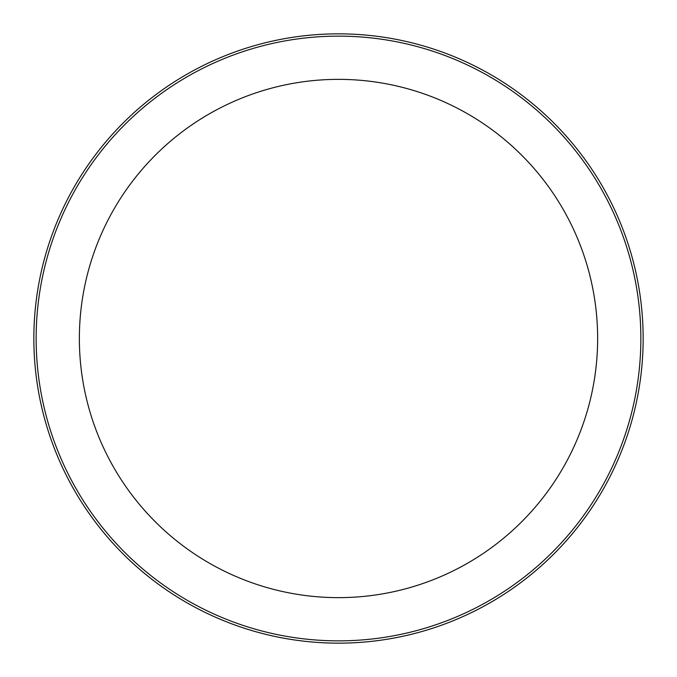 <?xml version="1.0" encoding="UTF-8"?>
<svg xmlns="http://www.w3.org/2000/svg" width="677" height="677" viewBox="0 0 677 677"><rect width="100%" height="100%" fill="white"/><g stroke="black" fill="none" stroke-linecap="round" stroke-linejoin="round"><path stroke-width="1.02" d="M643.15 338.5A304.65 304.65 0 0 1 338.5 643.15A304.65 304.65 0 0 1 33.85 338.5A304.65 304.65 0 0 1 338.5 33.85A304.65 304.65 0 0 1 643.15 338.5M640.857 338.5A302.357 302.357 0 0 1 338.5 640.857A302.357 302.357 0 0 1 36.143 338.5A302.357 302.357 0 0 1 338.5 36.143A302.357 302.357 0 0 1 640.857 338.5M79.361 338.5A259.139 259.139 0 0 0 338.5 597.639A259.139 259.139 0 0 0 597.639 338.5A259.139 259.139 0 0 0 338.5 79.361A259.139 259.139 0 0 0 79.361 338.5"/></g></svg>
